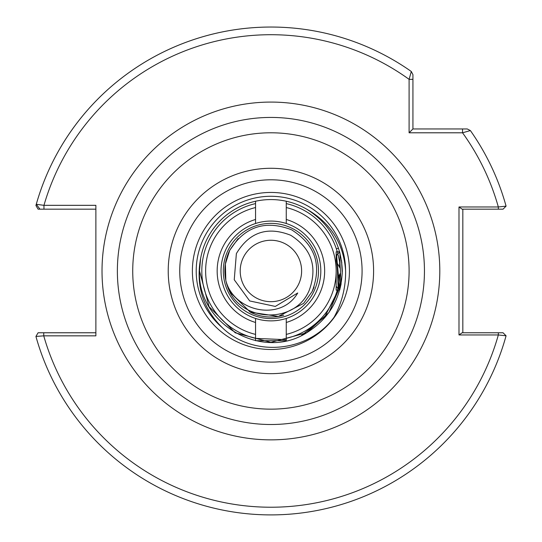 <?xml version="1.0" encoding="UTF-8"?>
<svg xmlns="http://www.w3.org/2000/svg" width="542" height="542" viewBox="0 0 542 542"><rect width="100%" height="100%" fill="white"/><g stroke="black" fill="none" stroke-linecap="round" stroke-linejoin="round"><path stroke-width="0.81" d="M192.383 270.966A78.529 78.529 0 0 1 270.912 192.444A78.529 78.529 0 0 1 349.441 270.966A78.529 78.529 0 0 1 270.912 349.495A78.529 78.529 0 0 1 192.383 270.966M424.447 270.966A153.535 153.535 0 0 1 270.912 424.508A153.535 153.535 0 0 1 117.37 270.966A153.535 153.535 0 0 1 270.912 117.431A153.535 153.535 0 0 1 424.447 270.966A153.535 153.535 0 0 0 270.912 117.431A153.535 153.535 0 0 0 117.37 270.966M222.437 327.795C253.642 358.011 308.933 352.232 334.123 317.185C341.955 302.714 345.789 287.307 345.627 270.966L345.593 270.221A74.688 74.688 0 0 0 270.533 196.279A74.688 74.688 0 0 0 222.437 327.795C202.986 308.581 195.703 285.532 200.587 258.649A71.395 71.395 0 0 1 306.609 209.137C329.441 223.44 341.338 244.049 342.307 270.966C341.338 297.89 329.441 318.5 306.609 332.802C262.104 361.297 197.085 323.757 199.517 270.966L200.587 258.649L199.517 270.966C197.085 323.757 262.104 361.297 306.609 332.802C329.441 318.5 341.338 297.89 342.307 270.966M340.003 252.985L340.003 263.629L341.108 283.967L329.035 312.429L306.609 332.802L270.912 342.361L235.214 332.802L209.083 306.664L199.517 270.966L200.587 258.649M306.609 209.137C330.417 222.654 343.418 243.012 345.593 270.221M341.108 283.967L339.678 290.16M286.264 340.694L255.553 340.694L255.553 338.33A69.091 69.091 0 0 1 255.553 203.602L255.553 201.245M95.88 209.171L38.082 209.171L35.928 205.493A243.934 243.934 0 0 1 411.303 71.49L412.929 74.627L412.929 79.342L412.929 74.627L411.303 71.49L409.095 79.342L412.929 79.342L412.929 128.949L467.251 128.949L470.388 130.575A243.934 243.934 0 0 1 506.072 206.143L498.335 206.976A236.251 236.251 0 0 0 462.536 132.79L409.095 132.79L409.095 79.342A236.251 236.251 0 0 0 43.956 205.33L95.88 205.33L95.88 335.844L43.739 335.844L35.928 336.447A243.934 243.934 0 0 0 506.072 335.796L498.335 334.956L458.993 334.956L458.993 206.976L498.335 206.976L498.335 209.171L503.044 209.171L462.13 209.171L458.993 206.976M483.769 209.171L477.787 209.171M503.044 209.171L506.072 206.143A243.934 243.934 0 0 0 470.388 130.575L462.536 132.79L462.536 128.949M36.273 204.287A243.934 243.934 0 0 1 411.303 71.49A243.934 243.934 0 0 0 36.273 204.287L43.956 205.33L43.956 209.171L39.966 209.171L36.273 204.287L39.966 209.171M503.044 332.768L498.335 332.768L503.044 332.768L506.072 335.796A243.934 243.934 0 0 1 35.928 336.447L38.082 332.768L95.88 332.768M462.827 209.171L462.827 332.768M458.993 334.956L462.13 332.768L498.335 332.768L498.335 334.956A236.251 236.251 0 0 1 43.739 335.844L43.739 332.768M409.095 132.79L412.929 128.949M229.761 250.268A46.063 46.063 0 0 0 227.748 254.882A46.063 46.063 0 0 1 229.761 250.268L238.168 238.568L229.761 250.268C244.774 226.502 265.39 219.686 291.61 229.822C315.376 244.835 322.192 265.445 312.057 291.671C322.192 265.445 315.376 244.835 291.61 229.822C265.39 219.686 244.774 226.502 229.761 250.268C244.774 226.502 265.39 219.686 291.61 229.822C315.376 244.835 322.192 265.445 312.057 291.671C322.192 265.445 315.376 244.835 291.61 229.822C265.39 219.686 244.774 226.502 229.761 250.268L238.168 238.568L229.761 250.268C244.774 226.502 265.39 219.686 291.61 229.822C315.376 244.835 322.192 265.445 312.057 291.671C322.192 265.445 315.376 244.835 291.61 229.822C265.39 219.686 244.774 226.502 229.761 250.268C244.774 226.502 265.39 219.686 291.61 229.822C315.376 244.835 322.192 265.445 312.057 291.671C322.192 265.445 315.376 244.835 291.61 229.822C265.39 219.686 244.774 226.502 229.761 250.268C244.774 226.502 265.39 219.686 291.61 229.822C315.376 244.835 322.192 265.445 312.057 291.671C322.192 265.445 315.376 244.835 291.61 229.822C265.39 219.686 244.774 226.502 229.761 250.268C244.774 226.502 265.39 219.686 291.61 229.822C315.376 244.835 322.192 265.445 312.057 291.671C322.192 265.445 315.376 244.835 291.61 229.822C265.39 219.686 244.774 226.502 229.761 250.268C244.774 226.502 265.39 219.686 291.61 229.822C315.376 244.835 322.192 265.445 312.057 291.671L303.649 303.371L278.351 316.426L250.214 312.117L229.977 292.091L227.681 286.874C239.489 322.253 294.983 325.112 309.245 290.255C317.72 266.962 311.555 248.629 290.749 235.275C267.43 226.041 249.3 232.145 236.373 253.602L234.246 279.76L249.693 300.945L275.295 306.426L297.741 292.971C280.864 322.192 233.582 311.677 225.824 280.41L225.377 264.001L229.761 250.268L225.377 264.001L225.824 280.41L225.377 264.001L229.761 250.268L225.377 264.001L225.824 280.41L225.377 264.001L229.761 250.268L225.377 264.001L225.824 280.41L225.377 264.001L229.761 250.268L225.377 264.001L225.824 280.41L225.377 264.001L229.761 250.268L225.377 264.001L225.824 280.41L225.377 264.001L229.761 250.268L225.377 264.001L225.824 280.41L225.377 264.001L229.761 250.268C244.774 226.502 265.39 219.686 291.61 229.822C315.376 244.835 322.192 265.445 312.057 291.671L303.649 303.371L278.351 316.426L250.214 312.117L229.977 292.091L227.681 286.874A46.063 46.063 0 0 1 225.824 280.41C223.724 269.902 225.038 259.855 229.761 250.268C244.774 226.502 265.39 219.686 291.61 229.822C315.376 244.835 322.192 265.445 312.057 291.671A46.063 46.063 0 0 0 314.069 287.057M312.057 291.671L303.649 303.371L278.351 316.426L250.214 312.117L229.977 292.091L227.681 286.874L229.977 292.091L250.214 312.117L278.351 316.426L303.649 303.371L312.057 291.671L303.649 303.371L278.351 316.426L250.214 312.117L229.977 292.091L227.681 286.874L229.977 292.091L250.214 312.117L278.351 316.426L303.649 303.371L312.057 291.671L303.649 303.371L278.351 316.426L250.214 312.117L229.977 292.091L227.681 286.874L229.977 292.091L250.214 312.117L278.351 316.426L303.649 303.371L312.057 291.671L303.649 303.371L278.351 316.426L250.214 312.117L229.977 292.091L227.681 286.874L229.977 292.091L250.214 312.117L278.351 316.426L303.649 303.371L312.057 291.671L303.649 303.371L278.351 316.426L250.214 312.117L229.977 292.091L227.681 286.874L229.977 292.091L250.214 312.117L278.351 316.426L303.649 303.371L312.057 291.671L303.649 303.371L278.351 316.426L250.214 312.117L229.977 292.091L227.681 286.874L229.977 292.091L250.214 312.117L278.351 316.426L303.649 303.371L312.057 291.671L303.649 303.371L278.351 316.426L250.214 312.117L229.977 292.091L227.681 286.874L229.977 292.091L250.214 312.117L278.351 316.426L303.649 303.371L312.057 291.671L303.649 303.371L278.351 316.426L250.214 312.117L229.977 292.091L227.681 286.874L229.977 292.091L250.214 312.117L278.351 316.426L303.649 303.371L312.057 291.671M298.344 284.767A30.704 30.704 0 0 1 257.111 298.405A30.704 30.704 0 0 1 243.48 257.172A30.704 30.704 0 0 1 284.706 243.534A30.704 30.704 0 0 1 298.344 284.767M251.346 312.666L250.214 312.117A46.063 46.063 0 0 0 283.69 315.22A46.063 46.063 0 0 1 282.477 315.552L281.257 315.851M339.678 251.779L337.28 251.779A69.091 69.091 0 0 1 337.862 253.913A69.091 69.091 0 0 0 337.28 251.779L336.372 248.859L338.554 248.128M339.624 263.764A69.091 69.091 0 0 1 339.936 267.904A69.091 69.091 0 0 0 339.624 263.764M339.936 274.035A69.091 69.091 0 0 1 338.926 283.107A69.091 69.091 0 0 0 339.936 274.035M301.488 335.484L324.766 316.819L338.269 290.16L337.28 290.16A69.091 69.091 0 0 0 337.862 288.026A69.091 69.091 0 0 1 286.264 338.33L286.264 341.067M255.553 318.445A49.898 49.898 0 0 0 320.81 270.966A49.898 49.898 0 0 0 255.553 223.494A49.898 49.898 0 0 0 255.553 318.445L255.553 338.33M286.264 338.33L286.264 334.394A65.25 65.25 0 0 0 336.162 270.966L336.162 290.16L337.28 290.16M255.553 338.398L286.264 339.685M286.264 201.245L286.264 203.602A69.091 69.091 0 0 1 337.28 251.779L336.162 251.779L336.162 270.966A65.25 65.25 0 0 0 286.264 207.545L286.264 219.469A53.739 53.739 0 0 1 286.264 322.47L286.264 334.394M255.553 203.602L255.553 207.545A65.25 65.25 0 0 0 255.553 334.394M255.553 322.47A53.739 53.739 0 0 1 255.553 219.469L255.553 223.494M255.553 207.545L255.553 219.469M286.264 223.494L286.264 219.469M286.264 322.47L286.264 318.445M286.264 207.545L286.264 203.602M340.003 263.629L338.188 254.916L337.273 254.503L336.636 255.736M336.162 255.614L336.528 255.343L336.704 256.285C337.395 263.405 338.039 296.386 338.648 287.45L339.231 275.248M339.509 267.172L339.705 261.501M338.648 287.45L338.404 288.568L336.162 286.325L336.162 256.786M341.535 260.512L342.246 273.866M336.609 255.621L339.319 285.16L339.814 286.23L340.085 285.153L340.762 278.209M341.717 263.73L341.806 262.531M179.741 270.966A91.171 91.171 0 0 0 270.912 362.144A91.171 91.171 0 0 0 362.083 270.966A91.171 91.171 0 0 0 270.912 179.795A91.171 91.171 0 0 0 179.741 270.966M373.594 270.966A102.682 102.682 0 0 1 270.912 373.655A102.682 102.682 0 0 1 168.223 270.966A102.682 102.682 0 0 1 270.912 168.284A102.682 102.682 0 0 1 373.594 270.966M132.729 270.966A138.183 138.183 0 0 0 270.912 409.149A138.183 138.183 0 0 0 409.095 270.966A138.183 138.183 0 0 0 270.912 132.79A138.183 138.183 0 0 0 132.729 270.966M102.018 270.966A168.887 168.887 0 0 1 270.912 102.079A168.887 168.887 0 0 1 439.799 270.966A168.887 168.887 0 0 1 270.912 439.86A168.887 168.887 0 0 1 102.018 270.966M228.392 249.584A47.594 47.594 0 0 1 292.301 228.446A47.594 47.594 0 0 1 313.432 292.355A47.594 47.594 0 0 1 249.523 313.493A47.594 47.594 0 0 1 228.392 249.584M336.162 288.459A67.554 67.554 0 0 0 336.596 286.759M336.69 255.58A67.554 67.554 0 0 0 336.162 253.48M340.254 268.459L337.124 263.033M337.273 254.503L339.746 252.03M340.491 273.066L337.693 277.911M336.521 255.709L337.022 254.848M339.59 286.23L340.356 287.538M338.472 288.547L339.814 286.23M336.528 255.343L336.745 255.709"/></g></svg>
